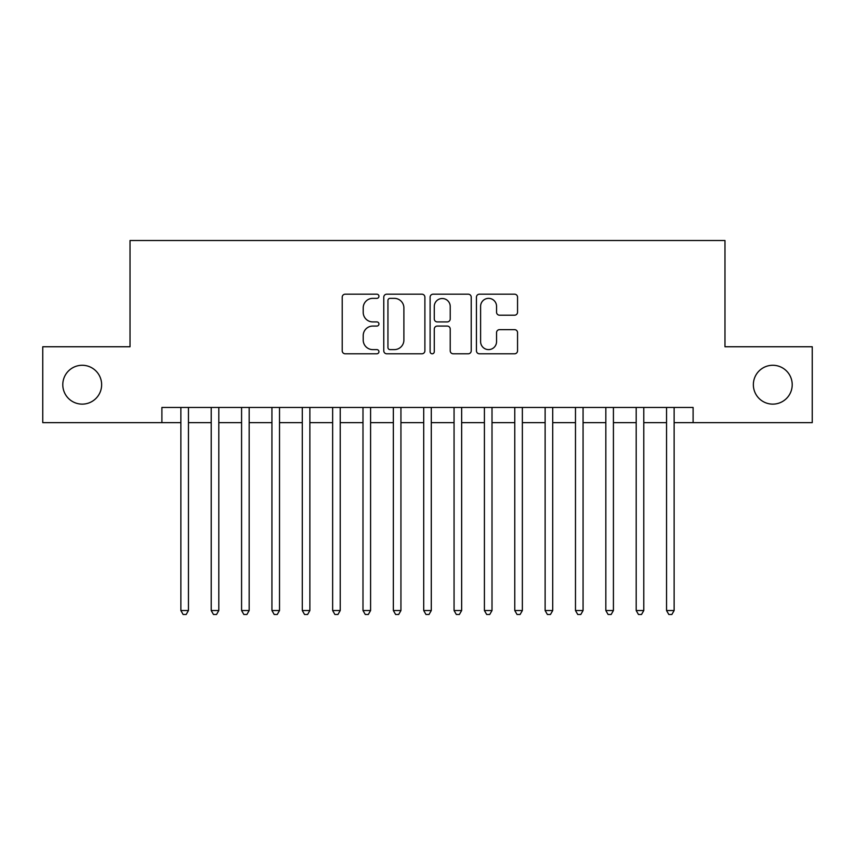 <?xml version="1.0" encoding="UTF-8"?>
<svg xmlns="http://www.w3.org/2000/svg" width="855" height="855" viewBox="0 0 855 855"><rect width="100%" height="100%" fill="white"/><g stroke="black" fill="none" stroke-linecap="round" stroke-linejoin="round"><path stroke-width="1.28" d="M378.936 296.279A2.084 2.084 0 0 0 376.852 294.195L345.185 294.195A2.982 2.982 0 0 0 342.214 297.177L342.214 350.807A2.982 2.982 0 0 0 345.185 353.788L376.852 353.788A2.084 2.084 0 0 0 378.936 351.704A2.084 2.084 0 0 0 376.852 349.61L372.748 349.61A9.533 9.533 0 0 1 363.215 340.076L363.215 335.609A9.533 9.533 0 0 1 372.748 326.076L376.852 326.076A2.084 2.084 0 0 0 378.936 323.992A2.084 2.084 0 0 0 376.852 321.908L372.748 321.908A9.533 9.533 0 0 1 363.215 312.374L363.215 307.896A9.533 9.533 0 0 1 372.748 298.363L376.852 298.363A2.084 2.084 0 0 0 378.936 296.279M753.362 384.697A19.43 19.43 0 0 0 772.792 404.126A19.43 19.43 0 0 0 792.211 384.697A19.43 19.43 0 0 0 772.792 365.277A19.43 19.43 0 0 0 753.362 384.697M62.789 384.697A19.43 19.43 0 0 0 82.208 404.126A19.43 19.43 0 0 0 101.638 384.697A19.43 19.43 0 0 0 82.208 365.277A19.43 19.43 0 0 0 62.789 384.697M514.582 315.196A2.982 2.982 0 0 0 517.553 312.225L517.553 297.177A2.982 2.982 0 0 0 514.582 294.195L479.42 294.195A2.982 2.982 0 0 0 476.438 297.177L476.438 350.807A2.982 2.982 0 0 0 479.42 353.788L514.582 353.788A2.982 2.982 0 0 0 517.553 350.807L517.553 332.627A2.982 2.982 0 0 0 514.582 329.645L499.534 329.645A2.982 2.982 0 0 0 496.552 332.627L496.552 341.647A7.973 7.973 0 0 1 488.579 349.61A7.973 7.973 0 0 1 480.606 341.647L480.606 306.336A7.973 7.973 0 0 1 488.579 298.363A7.973 7.973 0 0 1 496.552 306.336L496.552 312.225A2.982 2.982 0 0 0 499.534 315.196L514.582 315.196M161.894 422.648L42.75 422.648L42.75 346.756L130.024 346.756L130.024 240.512L724.976 240.512L724.976 346.756L812.25 346.756L812.25 422.648L693.106 422.648L693.106 407.461L161.894 407.461L161.894 422.648L180.865 422.648M424.892 297.177A2.982 2.982 0 0 0 421.91 294.195L386.759 294.195A2.982 2.982 0 0 0 383.777 297.177L383.777 350.807A2.982 2.982 0 0 0 386.759 353.788L421.91 353.788A2.982 2.982 0 0 0 424.892 350.807L424.892 297.177M433.09 294.195L468.241 294.195A2.982 2.982 0 0 1 471.223 297.177L471.223 350.807A2.982 2.982 0 0 1 468.241 353.788L453.203 353.788A2.982 2.982 0 0 1 450.222 350.807L450.222 329.057A2.982 2.982 0 0 0 447.24 326.076L437.258 326.076A2.982 2.982 0 0 0 434.276 329.057L434.276 351.704A2.084 2.084 0 0 1 432.192 353.788A2.084 2.084 0 0 1 430.108 351.704L430.108 297.177A2.982 2.982 0 0 1 433.09 294.195M188.453 422.648L211.217 422.648M218.805 422.648L241.58 422.648M249.168 422.648L271.933 422.648M279.521 422.648L302.285 422.648M309.873 422.648L332.638 422.648M340.226 422.648L362.99 422.648M370.589 422.648L393.353 422.648M400.942 422.648L423.706 422.648M431.294 422.648L454.058 422.648M461.647 422.648L484.411 422.648M492.01 422.648L514.774 422.648M522.362 422.648L545.127 422.648M552.715 422.648L575.479 422.648M583.067 422.648L605.832 422.648M613.42 422.648L636.195 422.648M643.783 422.648L666.547 422.648M674.135 422.648L693.106 422.648M390.03 298.363A2.084 2.084 0 0 0 387.946 300.447L387.946 347.525A2.084 2.084 0 0 0 390.03 349.61L394.347 349.61A9.533 9.533 0 0 0 403.891 340.076L403.891 307.896A9.533 9.533 0 0 0 394.347 298.363L390.03 298.363M450.222 306.485A7.973 7.973 0 0 0 442.249 298.513A7.973 7.973 0 0 0 434.276 306.485L434.276 318.926A2.982 2.982 0 0 0 437.258 321.908L447.24 321.908A2.982 2.982 0 0 0 450.222 318.926L450.222 306.485M188.453 407.461L188.453 610.545L180.865 610.545L180.865 407.461M188.453 610.545L186.176 614.489L183.141 614.489L180.865 610.545M218.805 407.461L218.805 610.545L211.217 610.545L211.217 407.461M218.805 610.545L216.529 614.489L213.494 614.489L211.217 610.545M249.168 407.461L249.168 610.545L241.58 610.545L241.58 407.461M249.168 610.545L246.892 614.489L243.857 614.489L241.58 610.545M279.521 407.461L279.521 610.545L271.933 610.545L271.933 407.461M279.521 610.545L277.244 614.489L274.209 614.489L271.933 610.545M309.873 407.461L309.873 610.545L302.285 610.545L302.285 407.461M309.873 610.545L307.597 614.489L304.562 614.489L302.285 610.545M340.226 407.461L340.226 610.545L332.638 610.545L332.638 407.461M340.226 610.545L337.949 614.489L334.914 614.489L332.638 610.545M370.589 407.461L370.589 610.545L362.99 610.545L362.99 407.461M370.589 610.545L368.313 614.489L365.277 614.489L362.99 610.545M400.942 407.461L400.942 610.545L393.353 610.545L393.353 407.461M400.942 610.545L398.665 614.489L395.63 614.489L393.353 610.545M431.294 407.461L431.294 610.545L423.706 610.545L423.706 407.461M431.294 610.545L429.018 614.489L425.982 614.489L423.706 610.545M461.647 407.461L461.647 610.545L454.058 610.545L454.058 407.461M461.647 610.545L459.37 614.489L456.335 614.489L454.058 610.545M492.01 407.461L492.01 610.545L484.411 610.545L484.411 407.461M492.01 610.545L489.723 614.489L486.687 614.489L484.411 610.545M522.362 407.461L522.362 610.545L514.774 610.545L514.774 407.461M522.362 610.545L520.086 614.489L517.051 614.489L514.774 610.545M552.715 407.461L552.715 610.545L545.127 610.545L545.127 407.461M552.715 610.545L550.438 614.489L547.403 614.489L545.127 610.545M583.067 407.461L583.067 610.545L575.479 610.545L575.479 407.461M583.067 610.545L580.791 614.489L577.756 614.489L575.479 610.545M613.42 407.461L613.42 610.545L605.832 610.545L605.832 407.461M613.42 610.545L611.143 614.489L608.108 614.489L605.832 610.545M643.783 407.461L643.783 610.545L636.195 610.545L636.195 407.461M643.783 610.545L641.507 614.489L638.471 614.489L636.195 610.545M674.135 407.461L674.135 610.545L666.547 610.545L666.547 407.461M674.135 610.545L671.859 614.489L668.824 614.489L666.547 610.545"/></g></svg>
